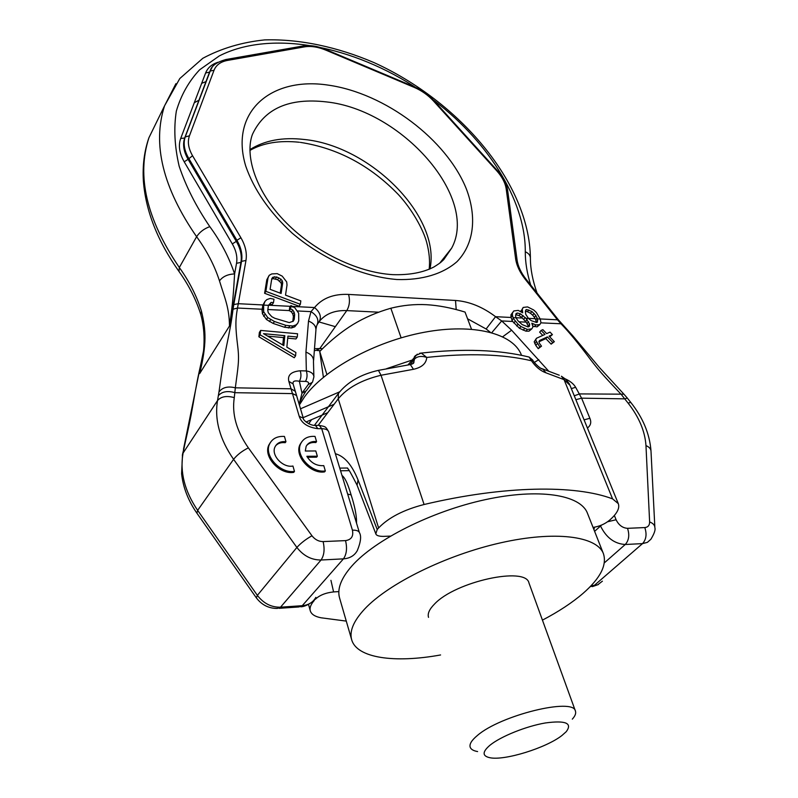 <?xml version="1.0" encoding="UTF-8"?>
<svg xmlns="http://www.w3.org/2000/svg" width="798" height="798" viewBox="0 0 798 798"><rect width="100%" height="100%" fill="white"/><g stroke="black" fill="none" stroke-linecap="round" stroke-linejoin="round"><path stroke-width="1.2" d="M346.272 621.103L321.025 617.782C314.951 616.605 311.37 614.29 310.292 610.849C309.494 607.876 310.761 604.485 314.103 600.665L315.15 598.55M338.841 591.587L333.584 591.926C325.614 592.774 319.529 595.228 315.32 599.288M335.36 453.713C344.407 456.167 351.968 464.905 358.043 479.947L377.215 529.513L375.828 533.832C376.327 535.538 378.88 536.386 383.509 536.386L390.461 536.086M377.215 529.513L378.611 527.937C388.606 517.553 403.768 509.742 424.087 504.506C504.336 485.473 575.378 484.675 612.575 498.88L618.3 503.638C619.817 507.897 617.393 512.974 611.019 518.88L609.433 520.316C604.714 524.146 599.258 526.51 593.044 527.408M612.575 498.88L564.056 379.639L561.393 376.217L565.922 379.429L569.213 383.688L569.981 385.304L564.056 379.639L546.022 372.846C540.515 370.851 535.667 366.821 531.468 360.766L532.665 360.008C534.151 363.23 541.483 369.783 542.69 368.955L541.054 368.367M413.474 369.294L381.025 375.26L378.442 370.362L410.332 364.556C412.766 363.958 413.963 363.22 413.913 362.342L412.526 363.838L413.803 362.222L414.481 359.09C417.314 356.257 421.414 355.699 426.76 357.424C426.282 363.489 421.843 367.449 413.474 369.294L410.332 364.556L409.394 364.696M527.398 356.636L529.144 357.065L531.468 360.766C502.89 354.093 467.987 352.975 426.76 357.424L421.264 353.085L415.499 355.519L414.042 359.579L414.312 356.915L415.239 355.788M407.968 364.915L417.294 354.162M532.645 359.978L529.144 357.065C499.428 349.724 463.468 348.397 421.264 353.085L419.688 353.275M546.022 372.846L542.69 368.955L559.268 375.22M299.39 404.965L304.407 397.035C324.337 369.215 375.06 341.374 424.346 332.257C473.683 323.03 513.234 333.514 521.373 354.93L521.533 355.339M308.686 423.748L311.589 419.648M411.708 360.197L386.581 368.686M351.699 639.806L339.589 598.041C336.975 589.024 341.045 578.37 351.798 566.061C374.861 539.897 431.429 511.309 485.144 499.688C538.919 487.957 580.455 494.67 587.428 513.184L603.408 553.632C596.834 536.096 555.109 530.51 500.565 542.84C446.092 555.069 388.387 583.587 364.616 609.054C353.534 621.024 349.235 631.278 351.699 639.806C356.896 658.16 394.701 663.318 440.586 654.959M603.408 553.632C607.138 565.004 600.375 578.241 583.099 593.333C572.246 602.67 558.7 611.607 542.44 620.126M428.526 617.363C427.389 613.642 429.394 609.193 434.541 604.026C455.349 581.562 525.982 566.181 528.964 582.979L528.984 583.019M587.418 427.997C590.739 425.534 591.557 422.292 589.872 418.292L581.602 398.172L575.627 387.279C573.732 383.988 570.291 381.175 565.283 378.86M571.328 388.616L575.627 387.279M299.16 404.187L301.983 393.175L299.38 381.264C301.115 378.192 301.395 374.691 300.238 370.781C291.14 371.619 287.34 375.15 288.826 381.354L299.22 416.317C301.524 423.219 307.739 427.339 317.833 428.686L321.724 428.686C325.614 428.775 327.928 429.793 328.666 431.758L359.429 532.675C358.751 530.899 356.407 530.062 352.417 530.151C353.664 536.246 351.369 539.727 345.534 540.615L323.11 541.593C318.711 541.573 314.991 539.638 311.968 535.767L248.368 447.858C236.467 430.81 231.779 414.062 234.283 397.623L235.33 387.818C238.013 366.861 239.53 360.816 237.704 346.182C235.42 327.659 235.29 320.497 237.485 308.038L238.313 303.699L263.001 304.946L265.026 301.335L263.629 305.095L263.649 311.729L267.729 317.564L274.422 321.494L285.844 325.345L292.816 326.023L296.038 324.896L297.744 323.26L298.731 320.846L298.661 313.175L294.572 307.439L290.801 306.472L290.582 308.786L292.776 310.083L294.123 312.168L294.671 314.542L294.223 319.32L293.275 321.195L289.245 322.601L274.771 318.262L271.789 316.696L268.278 312.736L267.759 310.352L268.427 305.345L263.629 305.095M270.532 442.272L268.926 444.885C262.871 456.376 279.36 474.73 293.724 472.376L294.472 471.399L292.936 466.032C282.831 468.147 270.692 455.05 275.061 446.82C277.096 442.91 280.726 441.194 285.953 441.693L284.447 436.446C277.335 436.017 272.407 438.491 269.644 443.888C263.589 455.379 280.098 473.753 294.472 471.399M285.953 441.693L285.225 442.681C281.115 442.232 277.904 443.279 275.589 445.833M301.734 441.843L300.098 444.406C293.943 455.678 310.412 474.261 324.577 471.897L325.335 470.93L323.759 465.623C316.656 466.112 311.021 463 306.851 456.296L317.355 456.207L315.789 450.96L305.305 451.03L306.123 446.421C308.108 442.71 311.589 441.104 316.567 441.593L315.02 436.406C308.247 435.977 303.519 438.321 300.836 443.429C294.681 454.7 311.16 473.294 325.335 470.93M307.4 457.264L316.597 457.174L317.355 456.207M316.567 441.593L315.818 442.561C311.938 442.132 308.886 443.099 306.651 445.464M558.301 319.729L557.463 319.808L561.034 323.828C569.064 332.058 578.969 344.068 590.749 359.878C601.383 373.713 606.889 379.09 621.452 394.661L624.704 398.85L581.602 398.172L575.857 399.698M518.87 321.774L526.201 322.133L528.176 325.863L528.037 326.941M267.699 336.118L283.509 337.594L282.771 344.965M267.849 309.524L289.305 310.572L291.489 312.008L292.826 314.103L293.375 316.467L292.786 321.514M548.416 370.851L511.628 330.212L501.693 320.936L495.568 316.686L511.059 317.474L512.416 315.27L513.314 318.522L518.131 324.217L520.954 326.542L527.378 329.414L531.777 328.886L532.964 326.931L531.807 323.18L535.897 324.926L539.817 324.596L540.974 322.671L540.236 319.05L537.343 318.911L537.433 322.113L536.585 322.492L531.179 320.636L528.495 318.462L525.952 318.332L529.673 324.128L529.383 326.382L528.096 326.951L522.161 324.587L517.912 320.766L516.116 317.833L513.024 317.684M491.777 332.666L501.693 320.936L512.705 321.474L519.458 328.277L525.882 331.15L528.984 331.19L531.777 328.886M532.755 326.083L537.044 326.891L539.817 324.596M538.999 341.773L545.852 338.631L551.139 344.157L554.351 341.664L549.064 336.148L552.425 334.611L550.031 332.108L546.67 333.644L542.84 329.644L541.144 330.412L544.974 334.412L536.456 338.282L535.697 340.078L539.777 346.96L541.503 346.162L539.508 343.429L538.919 341.514L539.717 340.417L547.378 336.916L552.675 342.442L554.351 341.664M549.742 336.856L552.425 334.611M541.144 330.412L539.638 332.128L542.77 335.409M536.456 338.282L534.181 341.803L535.787 345.434L538.251 348.686L541.503 346.162M359.429 532.675C361.504 536.086 360.796 542.051 357.314 550.57C354.492 555.627 349.863 558.381 343.439 558.859L321.045 560.006C311.489 560.036 303.43 555.847 296.886 547.448L233.585 459.329C219.759 439.349 214.403 419.758 217.515 400.566L218.991 391.918C221.964 370.95 222.572 365.155 225.894 349.235C230.103 329.065 231.48 321.484 233.046 309.215L237.485 308.038L262.113 309.245L262.382 313.684L266.462 319.509L273.145 323.439L284.547 327.27L291.509 327.948L294.731 326.821L297.744 323.26M490.331 332.267L486.122 328.985L495.568 316.686C482.571 306.881 469.224 301.474 455.508 300.467L348.586 294.422C333.684 293.754 322.332 298.133 314.532 307.549L310.991 311.629L308.507 321.085L305.933 352.127L306.342 370.93L300.238 370.781M260.667 330.422L259.39 332.367L258.871 336.776L294.243 357.743L295.579 355.828L295.878 352.477L286.861 347.17L287.928 336.148L297.275 337.025L297.574 333.764L260.667 330.422L260.148 334.821L295.579 355.828M287.729 338.172L295.958 338.951L297.275 337.025M263.5 333.654L284.816 335.669L283.829 345.594L263.5 333.654M528.495 318.462L525.762 314.352L525.343 311.599L525.802 309.923L526.69 309.514L531.947 311.519L535.877 315.599L537.343 318.911M516.116 317.833L515.528 316.068L516.007 313.634L517.353 313.025L520.456 313.823L525.952 318.332M540.236 319.05L536.326 312.457L533.702 309.983L527.588 306.911L523.179 307.439L522.281 309.315L522.68 312.806L518.281 310.392L513.822 310.931L512.446 313.025L512.416 315.27M292.786 306.572L290.941 305.564L290.801 306.472M268.427 305.345L271.15 302.402L273.465 302.661L274.003 299.22L270.213 298.412L266.881 299.589L265.026 301.335M277.215 273.644L271.759 273.923L269.215 275.31L268.028 277.824L265.854 291.34L300.357 304.297L300.826 300.896L285.514 295.13L287.021 285.016L286.711 281.943L282.213 276.128L277.215 273.644M282.731 282.801L281.115 293.474L270.083 289.325L271.789 278.652L272.786 277.255L276.697 276.966L280.976 279.18L282.263 280.846L282.731 282.801L281.485 284.736L280.208 293.135M536.226 322.422L537.752 320.567M536.256 322.292L535.707 319.659L537.184 317.953M525.553 310.851L526.69 309.514M525.433 311.29L527.408 311.709L528.884 309.983M527.408 311.709L530.471 313.245L531.947 311.519M530.471 313.245L532.655 315.18L534.131 313.464M532.655 315.18L534.401 317.325L535.877 315.599M535.707 319.659L534.401 317.325M526.201 322.133L521.623 317.305L523.099 315.579M512.705 321.474L511.059 317.474M515.777 314.801L517.353 313.025M515.887 314.751L518.989 315.559L520.456 313.823M518.989 315.559L521.623 317.305M523.827 319.24L525.293 317.524M525.663 321.305L527.139 319.579M527.129 323.489L528.615 321.754M528.176 325.863L529.673 324.128M271.709 279.15L273.175 278.642L277.634 279.739L281.016 282.791L281.485 284.736M268.447 305.305L269.894 304.337L272.208 304.597L273.465 302.661M523.179 307.439L520.805 311.659M513.822 310.931L510.979 314.771L510.949 317.006M269.215 275.31L266.801 279.769L264.607 293.285L299.07 306.213L300.357 304.297M268.028 277.824L266.801 279.769M265.854 291.34L264.607 293.285M272.786 277.255L271.749 278.881M274.422 276.697L273.175 278.642M276.697 276.966L275.45 278.911M278.881 277.794L277.634 279.739M280.976 279.18L279.729 281.125M282.263 280.846L281.016 282.791M201.714 359.888L203.42 351.918M202.742 355.02L202.951 354.372M419.07 89.735C354.003 45.855 271.41 29.297 219.28 55.93L199.61 69.805C188.777 81.376 181.026 95.132 176.348 111.072C173.645 128.069 174.572 146.413 179.131 166.094C185.824 186.213 196.059 206.393 209.814 226.632C204.079 228.707 199.68 232.058 196.607 236.697C206.911 250.871 214.542 265.594 219.48 280.876C224.966 298.821 229.245 307.609 229.485 326.003L199.66 373.604L202.183 360.965M209.814 226.632C220.916 241.804 229.176 257.574 234.592 273.943C233.565 291.11 233.096 301.464 229.485 326.003L240.926 262.402L236.537 263.29L234.592 273.943C227.799 274.193 222.762 276.507 219.48 280.876M561.842 323.818L540.864 322.841M233.046 309.215L233.794 304.577L238.313 303.699L245.964 260.467C247.141 253.175 245.455 245.604 240.906 237.754L192.547 155.72C188.378 148.418 187.34 141.775 189.455 135.8L214.024 70.274C216.158 64.987 220.657 61.695 227.54 60.409L304.607 46.843C310.981 45.825 318.043 46.912 325.793 50.114L414.262 87.411C421.683 90.613 428.097 95.142 433.504 101.017L496.685 170.732C502.122 176.817 505.304 182.922 506.221 189.036L515.618 258.702C516.605 265.495 519.817 272.367 525.264 279.33L557.463 319.808L540.206 318.941M234.283 397.623C226.672 395.509 221.086 396.486 217.515 400.566L183.071 453.084L184.827 444.296C188.468 427.987 190.084 421.244 193.256 403.09C196.557 384.167 197.635 378.122 201.914 359.359M308.218 384.556L312.517 382.202L313.933 376.766C313.544 373.644 311.011 371.698 306.342 370.93C307.509 374.831 307.22 378.322 305.484 381.394C308.327 381.653 309.235 382.711 308.218 384.556L301.983 393.175L306.282 390.821L311.669 383.379M305.484 381.394L299.38 381.264C294.691 380.337 292.587 381.205 293.075 383.848L293.075 383.848M295.29 391.21L293.095 383.908L288.826 381.354M313.584 360.407L315.878 330.721C316.307 326.402 313.843 323.19 308.507 321.085M342.202 476.137L342.781 476.157C345.414 478.62 348.197 484.875 351.12 494.91C354.641 505.952 356.457 514.74 356.546 521.293L356.546 523.219M314.432 425.384L315.439 425.394L317.833 428.686M322.582 348.666L319.779 348.566L346.771 310.602C334.701 310.153 325.534 313.784 319.28 321.474L317.544 324.088M289.305 310.572L289.674 307.479L290.941 305.564M262.113 309.245L263.001 304.946M290.582 308.786L289.295 310.721M292.776 310.083L291.489 312.008M294.123 312.168L292.826 314.103M294.671 314.542L293.375 316.467M294.223 319.32L292.926 321.245M271.15 302.402L269.894 304.337M263.819 303.928L262.572 305.873M263.19 308.806L261.934 310.761M263.649 311.729L262.382 313.684M264.926 314.382L263.659 316.337M267.729 317.564L266.462 319.509M270.672 319.669L269.395 321.614M274.422 321.494L273.145 323.439M285.844 325.345L284.547 327.27M289.684 326.083L288.387 328.008M292.816 326.023L291.509 327.948M296.038 324.896L294.731 326.821M202.642 358.122L199.66 373.604C206.891 343.998 205.984 329.923 201.435 311.1C196.717 295.998 189.345 281.465 179.331 267.51C146.563 219.37 136.428 176.109 148.947 137.705L158.563 118.054M502.72 336.756L511.628 330.212M520.805 311.05L522.281 309.315M521.712 312.168L522.251 311.529M510.979 314.771L512.446 313.025M511.847 320.247L513.314 318.522M513.782 322.951L515.259 321.215M516.635 325.963L518.131 324.217M519.458 328.277L520.954 326.542M523.149 330.212L524.645 328.477M525.882 331.15L527.378 329.414M528.984 331.19L530.49 329.454M532.446 324.846L533.184 323.988M534.391 326.651L535.897 324.926M537.044 326.891L538.54 325.165M260.148 334.821L258.871 336.776M284.816 335.669L283.509 337.594M545.852 338.631L547.378 336.916M551.139 344.157L552.675 342.442M534.181 341.803L535.697 340.078M534.77 343.719L536.286 341.993M535.787 345.434L537.303 343.709M538.251 348.686L539.777 346.96M334.103 404.277L303.15 417.663M339.509 391.898L300.527 408.795M327.759 412.666L306.093 422.012M326.891 374.481L319.729 351.469C330.631 340.457 341.753 331.469 353.105 324.497C364.467 317.604 377.055 312.178 390.85 308.228C402.721 305.255 414.611 304.078 426.531 304.696C438.601 305.415 451.439 307.878 465.035 312.068L471.488 329.185M401.115 337.823L390.85 308.228M323.399 377.294L319.729 351.469M477.613 751.566C473.423 750.818 470.94 749.352 470.172 747.157C469.264 744.145 471.628 740.295 477.264 735.596C500.176 715.317 573.722 697.292 575.438 711.118C576.196 713.312 575.159 715.996 572.316 719.148M490.082 745.142C482.142 751.906 482.132 756.105 490.032 757.751C504.745 760.803 546.261 747.896 561.982 735.467L566.271 731.646C572.615 723.108 565.632 720.215 545.303 722.968C526.111 726.24 500.865 736.394 490.082 745.142M339.749 468.107L347.589 468.017M333.584 591.926L330.941 580.346M424.087 504.506L381.025 375.26C361.634 379.948 347.369 387.808 338.232 398.82L318.123 425.404M377.873 370.481L378.442 370.362C360.766 374.352 347.419 382.052 338.412 393.474L338.232 398.82L378.611 527.937M313.953 600.136L314.103 600.665M314.372 425.374L339.818 391.609M410.122 364.516L414.042 359.579M358.043 479.947L357.075 485.164L375.828 533.832M602.4 581.173L597.622 584.854L590.979 585.822M590.041 586.799L594.081 585.612L642.52 543.618L625.253 544.495L604.345 562.869M593.971 529.762L594.42 527.199M624.076 394.342L627.328 398.092L624.704 398.85L628.076 403.09C639.038 417.095 645.003 431.269 645.971 445.603L649.622 521.912C649.622 525.353 648.016 527.249 644.804 527.568L627.527 528.326C629.702 534.999 628.944 540.386 625.253 544.495C614.47 543.827 606.221 537.653 600.495 525.962L600.325 525.533M601.672 524.994L594.6 531.348M607.657 521.752L616.086 519.747L614.36 515.478M584.086 419.848L589.872 418.292M574.271 395.808L579.518 393.913L623.926 394.182L599.418 367.509L572.755 335.729L558.271 319.689L526.101 279.25L525.264 279.33M649.622 521.912C653.133 523.308 654.879 525.244 654.869 527.717C655.617 529.772 654.3 533.623 650.899 539.249L647.387 542.361L642.52 543.618C646.24 539.538 646.998 534.191 644.804 527.568M627.527 528.326C622.57 527.987 618.749 525.124 616.086 519.747M303.27 418.072L296.587 395.529L292.517 393.604L235.121 392.696C227.54 390.571 221.964 391.559 218.393 395.638M352.417 530.151L321.724 428.686L319.32 425.404C325.624 426.711 325.454 426.192 328.666 431.758M296.557 395.419L295.34 391.339L291.071 388.806L235.33 387.818C227.929 386.003 222.482 387.369 218.991 391.918M297.564 310.971L310.991 311.629C317.395 315.699 319.32 320.347 316.766 325.594M516.077 317.724L522.461 318.043M528.406 318.342L535.159 318.691M268.567 305.225L290.432 306.332M292.537 306.432L314.532 307.549C320.048 312.218 321.624 316.856 319.28 321.474M328.187 85.117C271.22 76.399 229.255 111.64 245.734 166.104C253.914 189.665 269.355 211.979 292.058 233.046C323.11 259.47 362.422 276.687 396.875 279.509C422.112 280.347 442.98 273.933 457.045 261.614C474.112 243.909 476.985 217.166 466.441 189.146C446.72 139.6 385.045 93.117 328.187 85.117M456.207 309.594L455.508 300.467M486.122 328.985L467.568 318.791M335.35 326.671L318.941 321.923M314.352 350.472L315.878 350.482L319.779 348.566L314.492 348.706M194.303 102.713L198.951 100.209M530.68 285.006C527.029 273.205 525.234 262.113 525.284 251.759C525.683 199.6 486.291 138.643 429.643 97.186M217.954 62.264C211.799 64.229 207.689 67.79 205.625 72.957L180.697 138.443C178.183 145.445 179.351 153.236 184.208 161.804L232.308 243.919C236.168 250.612 237.575 257.076 236.537 263.29M232.308 243.919L236.298 241.365C240.497 248.637 242.043 255.649 240.926 262.402L241.555 261.355C242.672 254.602 241.126 247.589 236.916 240.318L240.906 237.754M184.208 161.804L188.089 159.311L236.298 241.365L236.916 240.318L188.657 158.223C184.228 150.453 183.081 143.361 185.216 136.947L189.455 135.8M180.697 138.443L184.657 138.044C182.523 144.458 183.67 151.54 188.089 159.311L192.547 155.72M205.625 72.957L209.545 72.159L184.797 137.665L210.093 71.072L212.069 67.461M210.592 69.955L209.545 72.159L210.113 71.032L214.024 70.274M434.302 101.047L497.393 170.642L496.685 170.732M517.094 260.058L507.668 190.572L506.221 189.036M526.141 279.29L526.101 279.25C520.974 272.637 517.982 266.293 517.114 260.208L515.618 258.702M630.759 402.401L628.076 403.09M654.829 526.87L651.018 451.498C651.018 448.985 649.333 447.02 645.971 445.603M414.022 86.713L414.112 86.753C421.873 90.094 428.586 94.842 434.262 100.997L433.504 101.017M325.654 49.446L414.112 86.753L414.262 87.411M302.681 46.055L303.14 45.975C310.073 44.937 317.604 46.104 325.724 49.476L325.793 50.114M225.615 59.571L303.14 45.975L304.607 46.843M210.722 69.675L185.216 136.947L210.113 71.032C211.34 65.905 216.657 62.064 226.073 59.491L227.54 60.409M233.794 304.577L241.555 261.355L245.964 260.467M182.323 455.259L183.071 453.084C179.74 471.967 184.597 491.069 197.645 510.361L257.365 595.358C263.549 603.438 271.27 607.388 280.527 607.188L302.252 605.692C308.487 605.123 313.025 602.35 315.868 597.363M196.747 512.954C188.158 500.516 183.111 487.448 181.595 473.733L182.533 454.192L184.009 448.237M184.158 446.072L184.827 444.296M279.071 608.325L298.861 606.959L302.252 605.692L343.439 558.859C346.631 554.261 347.329 548.186 345.534 540.615M311.968 535.767C305.774 539.278 300.746 543.169 296.886 547.448L257.365 595.358L256.358 597.872C261.714 604.894 268.657 608.425 277.185 608.455L280.527 607.188L321.045 560.006C324.178 555.368 324.876 549.233 323.11 541.593M256.208 597.662L196.946 513.244L197.645 510.361L233.585 459.329C237.166 454.83 242.093 451.01 248.368 447.858M313.863 376.207L313.474 361.783C313.913 357.454 311.39 354.242 305.933 352.127M355.968 521.313L356.546 521.293M347.669 494.082L351.12 494.91M318.272 425.404L315.439 425.394C310.482 426.012 302.472 419.977 303.3 418.182L299.22 416.317M303.33 418.292L293.085 383.878M341.943 475.299L342.781 476.157M378.751 312.198L346.771 310.602C349.544 305.873 350.142 300.477 348.586 294.422M202.193 360.886L201.046 366.89C205.156 347.559 205.086 330.143 200.837 314.661L201.435 311.1M200.837 314.661C196.238 299.839 188.956 285.435 179.001 271.47L179.331 267.51L196.607 236.697C162.862 187.809 152.179 144.189 164.548 105.825L175.909 83.67M201.675 83.331L205.964 81.635M525.284 251.759C528.805 253.345 530.51 255.609 530.401 258.562C530.421 268.916 532.625 280.387 537.034 292.986M249.924 149.625C264.517 140.418 282.522 137.017 303.948 139.451C370.591 145.725 441.085 216.857 429.972 268.946M326.372 101.905C289.235 97.665 264.597 108.468 252.457 134.333C244.916 154.204 254.343 189.176 283.669 220.108C312.656 250.801 357.015 272.617 392.855 274.652C409.434 275.15 423.139 272.577 433.982 266.941C441.813 262.033 440.945 262.083 443.748 259.619L451.658 248.128C479.179 197.625 401.584 109.785 326.372 101.905M439.728 263.16L451.658 248.128L441.404 261.694M534.301 362.432L538.79 359.689M300.946 443.209L300.208 444.187M308.487 604.355L310.292 610.849M569.981 385.304L618.3 503.638M347.719 468.606C348.137 468.226 351.25 473.743 357.075 485.164M598.4 584.525L592.395 586.62M320.567 350.641L317.245 350.531M183.47 449.344L203.52 350.98M497.393 170.642C502.331 176.139 505.593 181.864 507.149 187.819L507.648 190.413M627.328 398.092L630.689 402.312C642.839 417.554 649.602 433.663 650.978 450.651M310.362 603.178C306.612 605.522 303.42 606.729 300.806 606.809M305.464 391.958C302.302 396.646 300.257 400.915 299.33 404.776M348.965 470.64L340.566 470.77M315.978 329.135L316.547 326.103M178.752 271.121C157.425 240.797 145.635 210.712 143.371 180.877C142.453 165.376 144.308 150.992 148.947 137.705L164.548 105.825L179.799 78.533L202.832 58.284C221.285 48.389 241.894 42.254 264.657 39.9C299.749 38.873 337.424 46.932 374.132 62.653C459.478 101.456 529.184 182.961 530.401 257.604M299.38 142.263C279.47 140.189 262.981 142.912 249.914 150.423M300.397 142.383C337.664 148.159 370.332 165.565 398.382 194.582C412.456 209.734 423.179 229.664 426.561 241.894C429.234 251.799 430.102 260.936 429.184 269.295M268.926 444.885L269.644 443.888M300.098 444.406L300.836 443.429M575.438 711.118L528.964 582.979"/></g></svg>
